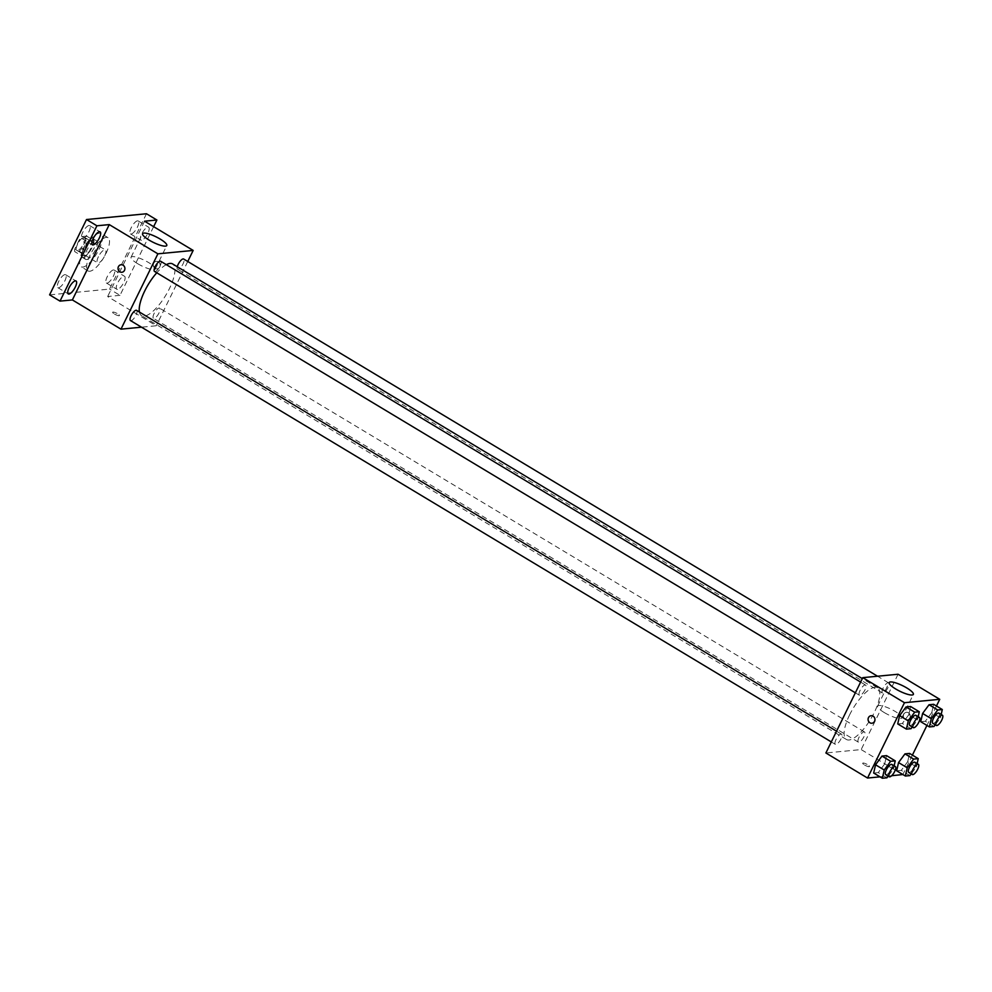<?xml version="1.0" encoding="UTF-8"?>
<svg xmlns="http://www.w3.org/2000/svg" width="992" height="992" viewBox="0 0 992 992"><rect width="100%" height="100%" fill="white"/><g stroke="black" fill="none" stroke-linecap="round" stroke-linejoin="round"><path stroke-width="0.74" stroke-dasharray="4.96 3.72" d="M98.419 256.692A7.539 2.567 121 0 0 97.625 262.855A7.539 2.567 121 0 0 103.714 257.722A7.539 2.567 121 0 0 105.4 249.922A7.539 2.567 121 0 0 98.419 256.692M77.587 244.168A7.539 2.567 121 0 0 76.793 250.331A7.539 2.567 121 0 0 82.882 245.185A7.539 2.567 121 0 0 84.568 237.398A7.539 2.567 121 0 0 77.587 244.168M82.1 236.555L86.626 236.108A10.242 3.484 121 0 1 86.577 238.688L81.84 248.36A10.242 3.484 121 0 1 79.248 251.174L74.722 251.621A10.242 3.484 121 0 1 74.784 249.042L79.521 239.37A10.242 3.484 121 0 1 82.1 236.555L89.044 240.721L93.57 240.287L86.626 236.108M79.248 251.174L86.192 255.353L81.666 255.787L74.722 251.621M74.784 249.042L81.728 253.208L86.465 243.548L79.521 239.37M81.728 253.208A10.242 3.484 121 0 0 81.666 255.787M86.192 255.353A10.242 3.484 121 0 0 88.784 252.526L81.84 248.36M93.57 240.287A10.242 3.484 121 0 1 93.521 242.866L88.784 252.526M89.044 240.721A10.242 3.484 121 0 0 86.465 243.548M83.006 257.461A10.776 3.67 -59 0 1 82.076 257.275A10.776 3.67 -59 0 1 84.481 246.152A10.776 3.67 -59 0 1 93.174 238.812A10.776 3.67 -59 0 1 91.425 248.781A10.776 3.67 -59 0 1 83.006 257.461M86.478 259.544A10.776 3.67 121 0 0 94.897 250.864A10.776 3.67 121 0 0 96.646 240.895A10.776 3.67 121 0 0 86.688 250.554A10.776 3.67 121 0 0 85.548 259.358A10.776 3.67 121 0 0 86.478 259.544M93.521 242.866L86.577 238.688M83.154 250.889A19.394 6.609 121 0 0 81.096 266.749A19.394 6.609 121 0 0 96.757 253.53A19.394 6.609 121 0 0 101.085 233.504A19.394 6.609 121 0 0 83.154 250.889M90.098 255.068A19.394 6.609 121 0 0 88.04 270.928A19.394 6.609 121 0 0 103.701 257.709A19.394 6.609 121 0 0 108.029 237.683A19.394 6.609 121 0 0 90.098 255.068M137.553 220.807A7.552 2.579 121 0 0 131.651 226.895A7.552 2.579 121 0 0 130.436 233.876A7.552 2.579 121 0 0 136.536 228.73A7.552 2.579 121 0 0 138.21 220.943A7.552 2.579 121 0 0 137.553 220.807M89.044 225.482A7.552 2.579 121 0 0 83.142 231.57A7.552 2.579 121 0 0 81.927 238.551A7.552 2.579 121 0 0 88.015 233.405A7.552 2.579 121 0 0 89.702 225.618A7.552 2.579 121 0 0 89.044 225.482M64.988 274.598A7.552 2.579 121 0 0 59.086 280.686A7.552 2.579 121 0 0 57.858 287.668A7.552 2.579 121 0 0 63.959 282.522A7.552 2.579 121 0 0 65.646 274.722A7.552 2.579 121 0 0 64.988 274.598M113.497 269.923A7.552 2.579 121 0 0 107.595 276.012A7.552 2.579 121 0 0 106.367 282.993A7.552 2.579 121 0 0 112.468 277.847A7.552 2.579 121 0 0 114.154 270.047A7.552 2.579 121 0 0 113.497 269.923M146.481 213.751L109.579 289.081L49.6 294.86M153.636 226.672L119.995 295.343L109.579 289.081M119.995 295.343L107.644 296.534L156.265 325.76L141.496 327.186M114.502 314.042A3.77 0.868 26.1 0 0 119.437 315.555A3.77 0.868 26.1 0 0 116.436 313.112A3.77 0.868 26.1 0 0 112.666 312.232A3.77 0.868 26.1 0 0 114.502 314.042A3.77 0.868 26.1 0 0 119.437 315.543A3.77 0.868 26.1 0 0 116.436 313.112A3.77 0.868 26.1 0 0 112.666 312.232A3.77 0.868 26.1 0 0 114.502 314.042M141.509 240.275A7.552 2.579 -59 0 1 140.852 240.138A7.552 2.579 -59 0 1 142.079 233.157A7.552 2.579 -59 0 1 147.969 227.069A7.552 2.579 -59 0 1 148.639 227.205A7.552 2.579 -59 0 1 147.411 234.186A7.552 2.579 -59 0 1 141.509 240.275M117.453 289.391A7.552 2.579 -59 0 1 116.796 289.255A7.552 2.579 -59 0 1 118.011 282.274A7.552 2.579 -59 0 1 123.913 276.185A7.552 2.579 -59 0 1 124.57 276.322A7.552 2.579 -59 0 1 123.355 283.303A7.552 2.579 -59 0 1 117.453 289.391M144.547 221.204L107.644 296.534M139.401 312.046A30.169 10.28 121 0 0 141.521 315.654A30.169 10.28 121 0 0 165.887 295.095A30.169 10.28 121 0 0 172.62 263.946M166.321 264.653A30.169 10.28 121 0 0 156.761 272.788M187.748 261.491L156.265 325.76M177.27 266.736A5.952 2.021 121 0 0 177.543 269.229A5.952 2.021 121 0 0 182.342 265.174A5.952 2.021 121 0 0 183.669 259.036M130.473 320.565A5.952 2.021 121 0 0 135.272 316.51A5.952 2.021 121 0 0 136.598 310.36M154.107 313.484A5.952 2.021 121 0 0 153.475 318.345A5.952 2.021 121 0 0 158.274 314.29A5.952 2.021 121 0 0 159.6 308.152A5.952 2.021 121 0 0 154.107 313.484M160.667 261.256A5.952 2.021 -59 0 1 160.034 266.116A5.952 2.021 -59 0 1 154.541 271.448M153.71 263.277A3.77 3.435 -95.5 0 0 157.12 268.869A3.77 3.435 -95.5 0 0 160.171 264.777A3.77 3.435 -95.5 0 0 153.71 263.277A3.77 3.435 -95.5 0 0 157.108 268.869A3.77 3.435 -95.5 0 0 160.171 264.777A3.77 3.435 -95.5 0 0 153.71 263.277M121.111 264.752L121.111 264.752A3.77 3.435 84.5 0 1 124.508 270.332A3.77 3.435 84.5 0 1 121.842 272.267L121.83 272.267M137.652 263.674A13.466 3.1 -153.9 0 1 131.068 257.213A13.466 3.1 -153.9 0 1 144.522 260.35A13.466 3.1 -153.9 0 1 155.26 269.068A13.466 3.1 -153.9 0 1 137.652 263.674M849.636 714.81A30.169 10.28 121 0 0 846.436 739.474A30.169 10.28 121 0 0 870.79 718.915A30.169 10.28 121 0 0 877.523 687.766A30.169 10.28 121 0 0 849.636 714.81M864.95 689.936A5.952 2.021 -59 0 1 859.444 695.268A5.952 2.021 -59 0 1 860.771 689.118A5.952 2.021 -59 0 1 865.57 685.075A5.952 2.021 -59 0 1 864.95 689.936M859.022 737.304A5.952 2.021 121 0 0 858.39 742.165A5.952 2.021 121 0 0 863.189 738.11A5.952 2.021 121 0 0 864.516 731.972A5.952 2.021 121 0 0 859.022 737.304M836.02 739.511A5.952 2.021 121 0 0 835.388 744.384A5.952 2.021 121 0 0 840.187 740.33A5.952 2.021 121 0 0 841.514 734.179A5.952 2.021 121 0 0 836.02 739.511M883.078 688.188A5.952 2.021 121 0 0 882.446 693.048A5.952 2.021 121 0 0 887.245 688.994A5.952 2.021 121 0 0 888.572 682.856A5.952 2.021 121 0 0 883.078 688.188M898.07 674.25L861.168 749.58L825.89 752.978M902.844 774.64L861.168 749.58M891.634 775.719L880.003 776.835M864.553 765.006A3.77 0.868 26.1 0 0 869.488 766.506A3.77 0.868 26.1 0 0 866.487 764.076A3.77 0.868 26.1 0 0 862.718 763.195A3.77 0.868 26.1 0 0 864.553 765.006A3.77 0.868 26.1 0 0 869.488 766.506A3.77 0.868 26.1 0 0 866.487 764.076A3.77 0.868 26.1 0 0 862.718 763.195A3.77 0.868 26.1 0 0 864.553 764.993M931.761 712.566L933.621 704.308L931.761 712.566L925.325 721.258L920.737 721.705L925.325 721.258L931.761 712.566L940.441 717.786L935.245 724.792M884.703 763.89L886.563 755.644L884.703 763.89L878.255 772.594L873.679 773.028L878.255 772.594L884.703 763.89L893.383 769.11L888.187 776.128M936.46 706.006L926.937 725.425M912.392 755.123L902.881 774.541M907.705 761.682L909.565 753.424L907.705 761.682L901.257 770.375L896.681 770.809L901.257 770.375L907.705 761.682L916.385 766.903L911.189 773.909M908.759 714.773L910.619 706.527L908.759 714.773L902.323 723.478L897.735 723.912L902.323 723.478L908.759 714.773L917.439 719.994L912.243 727.012M903.762 714.24A3.77 3.435 -95.5 0 0 907.172 719.82A3.77 3.435 -95.5 0 0 910.222 715.74A3.77 3.435 -95.5 0 0 903.762 714.24A3.77 3.435 -95.5 0 0 907.159 719.82A3.77 3.435 -95.5 0 0 910.222 715.74A3.77 3.435 -95.5 0 0 903.762 714.24M871.162 715.716L871.162 715.716A3.77 3.435 84.5 0 1 874.56 721.296A3.77 3.435 84.5 0 1 871.894 723.23L871.881 723.23M884.232 712.541A13.466 3.1 -153.9 0 1 877.647 706.081A13.466 3.1 -153.9 0 1 891.101 709.23A13.466 3.1 -153.9 0 1 901.827 717.935A13.466 3.1 -153.9 0 1 884.232 712.541M918.183 716.708L917.439 719.994M909.8 725.536A5.952 2.021 121 0 0 914.599 721.482A5.952 2.021 121 0 0 915.926 715.344M911.003 728.698L902.323 723.478M941.185 714.488L940.441 717.786M932.802 723.317A5.952 2.021 121 0 0 937.601 719.274A5.952 2.021 121 0 0 938.928 713.124M934.005 726.479L925.325 721.258M894.127 765.812L893.383 769.11M885.732 774.653A5.952 2.021 121 0 0 890.531 770.598A5.952 2.021 121 0 0 891.87 764.46M886.935 777.815L878.255 772.594M917.129 763.604L916.385 766.903M908.734 772.433A5.952 2.021 121 0 0 913.533 768.378A5.952 2.021 121 0 0 914.872 762.24M909.937 775.595L901.257 770.375M76.793 250.331L97.625 262.855M84.568 237.398L105.4 249.922M96.646 240.895L93.174 238.812M85.548 259.358L82.076 257.275M108.029 237.683L101.085 233.504M88.04 270.928L81.096 266.749M106.367 282.993L116.796 289.255M114.154 270.047L124.57 276.322M57.858 287.668L68.287 293.93M65.646 274.722L76.062 280.996M81.927 238.551L92.343 244.813M89.702 225.618L100.118 231.88M130.436 233.876L140.852 240.138M138.21 220.943L148.639 227.205M155.26 269.068L166.78 245.532M131.068 257.213L142.588 233.678M877.523 687.766L862.321 678.615M846.436 739.474L141.521 315.654M855.364 692.813L859.444 695.268M860.622 682.087L865.57 685.075M864.516 731.972L159.6 308.152M858.39 742.165L153.475 318.345M841.514 734.179L836.554 731.203M835.388 744.384L831.308 741.929M888.572 682.856L877.56 676.234M882.446 693.048L177.543 269.229M901.827 717.935L913.359 694.4M877.647 706.081L889.167 682.558"/><path stroke-width="1.49" d="M141.496 327.186L120.974 329.158L72.366 299.931L60.016 301.122L49.6 294.86L86.502 219.53L146.481 213.751L156.897 220.013L153.636 226.672M68.944 294.066A7.552 2.579 -59 0 1 68.287 293.93A7.552 2.579 -59 0 1 69.502 286.948A7.552 2.579 -59 0 1 75.404 280.86A7.552 2.579 -59 0 1 76.062 280.996A7.552 2.579 -59 0 1 74.834 287.978A7.552 2.579 -59 0 1 68.944 294.066M93 244.95A7.552 2.579 -59 0 1 92.343 244.813A7.552 2.579 -59 0 1 93.57 237.832A7.552 2.579 -59 0 1 99.46 231.744A7.552 2.579 -59 0 1 100.118 231.88A7.552 2.579 -59 0 1 98.902 238.861A7.552 2.579 -59 0 1 93 244.95M72.366 299.931L109.269 224.601L96.918 225.792L86.502 219.53M60.016 301.122L96.918 225.792M120.974 329.158L157.889 253.828L109.269 224.601M157.889 253.828L193.167 250.43L144.547 221.204L156.897 220.013M149.172 240.138A13.466 3.1 -153.9 0 1 142.588 233.678A13.466 3.1 -153.9 0 1 156.054 236.828A13.466 3.1 -153.9 0 1 166.78 245.532A13.466 3.1 -153.9 0 1 149.172 240.138M156.761 272.788A30.169 10.28 121 0 0 144.72 290.991A30.169 10.28 121 0 0 139.401 312.046M862.321 678.615L172.62 263.946A30.169 10.28 121 0 0 166.321 264.653M193.167 250.43L187.748 261.491M877.56 676.234L183.669 259.036A5.952 2.021 121 0 0 178.163 264.368A5.952 2.021 121 0 0 177.27 266.736M836.554 731.203L136.598 310.36A5.952 2.021 121 0 0 131.105 315.692A5.952 2.021 121 0 0 130.473 320.565L831.308 741.929M855.364 692.813L154.541 271.448A5.952 2.021 -59 0 1 155.868 265.298A5.952 2.021 -59 0 1 160.667 261.256L860.622 682.087M124.508 270.332A3.77 3.435 84.5 0 1 118.048 268.844A3.77 3.435 84.5 0 1 124.322 266.451A3.77 3.435 84.5 0 1 124.508 270.332M121.842 272.267A3.77 3.435 84.5 0 1 118.048 268.844A3.77 3.435 84.5 0 1 121.111 264.752M880.003 776.835L867.554 778.038L825.89 752.978L862.792 677.648L898.07 674.25L939.746 699.31L936.46 706.006M902.881 774.541L891.634 775.719M920.737 721.705L922.597 713.446L929.045 704.754L933.621 704.308L929.045 704.754L922.597 713.446L920.737 721.705L929.417 726.925L931.277 718.667L937.725 709.974L942.301 709.528L941.185 714.488M873.679 773.028L875.539 764.782L881.975 756.078L886.563 755.644L881.975 756.078L875.539 764.782L873.679 773.028L882.359 778.249L884.219 770.003L890.655 761.298L895.243 760.864L894.127 765.812M926.937 725.425L912.392 755.123M867.554 778.038L904.456 702.708L939.746 699.31M896.681 770.809L898.541 762.563L904.977 753.87L909.565 753.424L904.977 753.87L898.541 762.563L896.681 770.809L905.361 776.029L907.221 767.783L913.657 759.091L918.245 758.644L917.129 763.604M897.735 723.912L899.595 715.666L906.043 706.961L910.619 706.527L906.043 706.961L899.595 715.666L897.735 723.912L906.415 729.132L908.275 720.886L914.723 712.182L919.299 711.748L918.183 716.708M904.456 702.708L862.792 677.648M895.751 689.006A13.466 3.1 -153.9 0 1 889.167 682.558A13.466 3.1 -153.9 0 1 902.633 685.695A13.466 3.1 -153.9 0 1 913.359 694.4A13.466 3.1 -153.9 0 1 895.751 689.006M874.56 721.296A3.77 3.435 84.5 0 1 868.099 719.795A3.77 3.435 84.5 0 1 874.374 717.414A3.77 3.435 84.5 0 1 874.56 721.296M871.894 723.23A3.77 3.435 84.5 0 1 868.099 719.795A3.77 3.435 84.5 0 1 871.162 715.716M912.243 727.012L911.003 728.698L906.415 729.132M919.398 717.427L915.926 715.344A5.952 2.021 121 0 0 910.42 720.676A5.952 2.021 121 0 0 909.8 725.536L913.272 727.62A5.952 2.021 121 0 0 918.071 723.577A5.952 2.021 121 0 0 919.398 717.427A5.952 2.021 121 0 0 913.905 722.759A5.952 2.021 121 0 0 913.272 727.62M908.275 720.886L899.595 715.666M914.723 712.182L906.043 706.961M919.299 711.748L910.619 706.527M935.245 724.792L934.005 726.479L929.417 726.925M942.4 715.22L938.928 713.124A5.952 2.021 121 0 0 933.435 718.456A5.952 2.021 121 0 0 932.802 723.317L936.274 725.412A5.952 2.021 121 0 0 941.073 721.358A5.952 2.021 121 0 0 942.4 715.22A5.952 2.021 121 0 0 936.907 720.552A5.952 2.021 121 0 0 936.274 725.412M931.277 718.667L922.597 713.446M937.725 709.974L929.045 704.754M942.301 709.528L933.621 704.308M888.187 776.128L886.935 777.815L882.359 778.249M895.342 766.543L891.87 764.46A5.952 2.021 121 0 0 886.364 769.792A5.952 2.021 121 0 0 885.732 774.653L889.204 776.736A5.952 2.021 121 0 0 894.015 772.694A5.952 2.021 121 0 0 895.342 766.543A5.952 2.021 121 0 0 889.836 771.875A5.952 2.021 121 0 0 889.204 776.736M884.219 770.003L875.539 764.782M890.655 761.298L881.975 756.078M895.243 760.864L886.563 755.644M911.189 773.909L909.937 775.595L905.361 776.029M918.344 764.324L914.872 762.24A5.952 2.021 121 0 0 909.366 767.572A5.952 2.021 121 0 0 908.734 772.433L912.206 774.529A5.952 2.021 121 0 0 917.017 770.474A5.952 2.021 121 0 0 918.344 764.324A5.952 2.021 121 0 0 912.838 769.656A5.952 2.021 121 0 0 912.206 774.529M907.221 767.783L898.541 762.563M913.657 759.091L904.977 753.87M918.245 758.644L909.565 753.424"/></g></svg>
